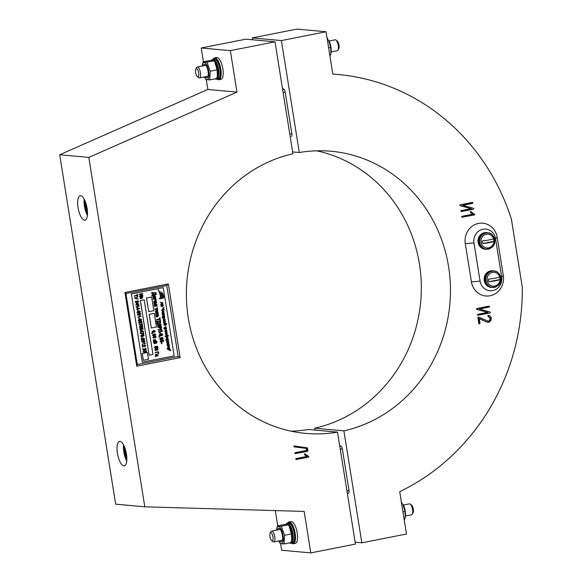 <?xml version="1.0" encoding="UTF-8"?>
<svg xmlns="http://www.w3.org/2000/svg" width="582" height="582" viewBox="0 0 582 582"><rect width="100%" height="100%" fill="white"/><g stroke="black" fill="none" stroke-linecap="round" stroke-linejoin="round"><path stroke-width="0.87" d="M492.721 290.563A11.749 10.942 95.2 0 0 501.669 276.887L495.544 238.671A11.749 10.942 95.2 0 0 482.907 229.257A11.749 10.942 95.2 0 0 473.959 242.927L480.085 281.142A11.749 10.942 95.2 0 0 492.721 290.563M490.095 295.758A17.358 16.172 95.2 0 0 503.306 275.548L497.188 237.332A17.358 16.172 95.2 0 0 478.506 223.423A17.358 16.172 95.2 0 0 465.287 243.625L471.413 281.841A17.358 16.172 95.2 0 0 490.095 295.758M399.71 491.659A218.708 203.773 95.2 0 0 522.309 287.29L511.374 219.043A218.708 203.773 95.2 0 0 338.237 74.518A218.708 203.773 95.2 0 0 332.831 74.103L326.044 31.748L281.382 40.565L299.315 152.528A141.637 131.969 -84.8 0 1 331.253 151.269A141.637 131.969 -84.8 0 1 450.315 283.667A141.637 131.969 -84.8 0 1 343.904 430.869L361.837 542.824L406.491 534.014L399.71 491.659M355.158 542.22L361.837 542.824M316.608 150.811A141.637 131.969 -84.8 0 1 421.324 288.876A141.637 131.969 -84.8 0 1 314.767 428.214L343.904 430.869M314.767 428.214L315.066 430.083M339.786 446.263L340.936 446.038L339.706 445.754M340.936 446.038A2.779 0.975 78.8 0 1 342.325 448.853L340.266 449.26M346.937 490.91L348.996 490.502L342.325 448.853M348.996 490.502A2.779 0.975 78.8 0 1 348.611 493.107L347.33 493.361M347.381 493.696L348.611 493.107M292.637 151.917L299.315 152.528M326.044 31.748L296.907 29.1L252.246 37.917L281.382 40.565M252.246 37.917L252.544 39.78M282.656 89.57L283.936 89.315L282.481 88.479M283.936 89.315A2.779 0.975 78.8 0 1 285.18 92.065L283.121 92.473M289.792 134.129L291.851 133.722L285.18 92.065M291.851 133.722A2.779 0.975 78.8 0 1 291.386 136.355A2.779 0.975 78.8 0 1 291.335 136.355L291.386 136.355M486.836 321.999L479.219 318.485L479.997 323.352L479.648 323.919L478.739 323.483L479.241 323.883L478.739 323.483L477.902 317.343L478.855 317.205L488.713 321.359L489.738 320.202L490.088 318.252L487.745 315.953L488.676 315.379L490.546 316.332L491.332 318.019L490.844 320.697L488.793 322.29L486.436 321.962L479.241 318.645M487.621 321.337L488.313 321.322M488.043 322.333L486.436 321.962M477.968 315.24L477.451 314.869L477.829 314.324L487.52 312.41L476.847 309.42L476.505 308.664L488.633 306.139L489.557 306.547L489.178 307.092L479.466 309.013L490.037 312.017L490.437 312.432L490 312.978L477.968 315.24M462.137 217.217L461.613 216.846L461.992 216.3L472.693 214.183L470.416 212.474L470.612 211.572L474.767 214.329L474.403 214.911L462.137 217.217M461.359 211.513L460.835 211.142L461.213 210.589L470.903 208.683L460.238 205.693L459.889 204.937L472.017 202.412L472.94 202.82L472.562 203.365L462.85 205.286L473.428 208.291L473.821 208.705L473.384 209.251L461.359 211.513M461.759 211.55L461.235 211.179L461.621 210.626L471.311 208.72L460.638 205.73L460.289 204.973L472.417 202.449L472.94 202.82M460.653 204.769L460.253 204.733M460.289 204.973L459.889 204.937M460.209 205.322L459.802 205.286M460.638 205.73L460.238 205.693M471.311 208.72L470.903 208.683M461.621 210.626L461.213 210.589M461.293 210.837L460.893 210.8M461.235 211.179L460.835 211.142M462.544 217.253L462.013 216.882L462.399 216.337L473.093 214.22L470.816 212.51L471.355 211.695M470.627 212.204L470.227 212.168M470.816 212.51L470.416 212.474M473.093 214.22L472.693 214.183M462.399 216.337L461.992 216.3M462.072 216.54L461.672 216.504M462.013 216.882L461.613 216.846M478.375 315.277L477.851 314.906L478.229 314.36L487.92 312.447L477.255 309.457L476.905 308.7L489.033 306.176L489.557 306.547M477.269 308.504L476.862 308.46M476.905 308.7L476.505 308.664M476.818 309.049L476.418 309.013M477.255 309.457L476.847 309.42M487.92 312.447L487.52 312.41M478.229 314.36L477.829 314.324M477.909 314.564L477.509 314.527M477.851 314.906L477.451 314.869M479.648 323.919L479.139 323.519L478.215 317.743L477.815 317.707M488.022 321.373L490.139 320.238L490.495 318.289L488.276 316.252L488.509 315.386L488.109 315.349M488.145 315.99L487.745 315.953M488.276 316.252L487.876 316.215M488.531 316.375L488.131 316.339M490.495 318.289L490.088 318.252M490.139 320.238L489.738 320.202M478.215 317.743L478.855 317.205M478.302 317.379L477.902 317.343M87.438 211.441A8.126 2.845 78.8 0 1 86.012 206.428A8.126 2.845 78.8 0 1 85.75 202.878M85.176 206.348A10.425 3.652 -101.2 0 0 87.496 213.79A10.425 3.652 -101.2 0 1 85.176 206.348A10.425 3.652 -101.2 0 1 84.907 200.681A10.425 3.652 -101.2 0 0 85.176 206.348M126.789 457.117A8.126 2.845 78.8 0 1 125.363 452.098A8.126 2.845 78.8 0 1 125.101 448.547M124.526 452.025A10.425 3.652 -101.2 0 0 126.847 459.467A10.425 3.652 -101.2 0 1 124.526 452.025A10.425 3.652 -101.2 0 1 124.257 446.35A10.425 3.652 -101.2 0 0 124.526 452.025M126.44 454.033A12.498 4.38 -101.2 0 0 119.528 441.36A12.498 4.38 -101.2 0 0 117.397 453.211A12.498 4.38 -101.2 0 0 124.366 465.884A12.498 4.38 -101.2 0 0 126.44 454.033M123.537 444.866A12.375 4.336 -101.2 0 0 123.82 451.959A12.375 4.336 -101.2 0 0 126.738 461.111M87.089 208.363A12.498 4.38 -101.2 0 0 80.178 195.69A12.498 4.38 -101.2 0 0 78.046 207.541A12.498 4.38 -101.2 0 0 85.016 220.207A12.498 4.38 -101.2 0 0 87.089 208.363M84.186 199.197A12.375 4.336 -101.2 0 0 84.47 206.29A12.375 4.336 -101.2 0 0 87.387 215.442M291.095 431.189A141.637 131.969 -84.8 0 0 308.387 429.472L337.524 432.128A141.637 131.969 -84.8 0 1 305.586 433.386A141.637 131.969 -84.8 0 1 186.524 300.981A141.637 131.969 -84.8 0 1 292.935 153.786L275.002 41.824L230.348 50.641L236.99 92.109L88.828 157.416L144.794 506.813L304.153 511.425L310.795 552.9L355.457 544.083L337.524 432.128M230.348 50.641L201.212 47.986L245.866 39.176L275.002 41.824M206.29 79.727L207.854 89.461L59.691 154.761L115.658 504.165L144.794 506.813M59.691 154.761L88.828 157.416M207.854 89.461L236.99 92.109M201.212 47.986L203.416 61.772M280.619 543.77L281.659 550.252L310.795 552.9M275.308 510.589L277.745 525.815M296.253 459.467L295.729 459.103L296.107 458.551L306.801 456.441L304.532 454.724L304.728 453.829L308.882 456.586L308.511 457.168L296.253 459.467M295.358 453.596L294.827 453.233L295.212 452.68L306.576 450.439L306.248 448.402L294.157 446.918L293.757 446.532L294.121 445.943L307.449 447.885L307.9 450.744L307.529 451.312L295.358 453.596M168.329 283.929L124.948 292.491L136.748 366.194L180.136 357.632L168.329 283.929L166.772 285.5L125.938 293.561L124.948 292.491M125.938 293.561L137.308 364.536L178.136 356.475L166.772 285.5M178.136 356.475L180.136 357.632M137.308 364.536L136.748 366.194M295.758 453.633L295.234 453.269L295.612 452.716L306.976 450.475L306.649 448.438L294.557 446.954L294.121 445.943M294.157 446.569L293.757 446.532M294.557 446.954L294.157 446.918M306.649 448.438L306.248 448.402M306.976 450.475L306.576 450.439M295.612 452.716L295.212 452.68M295.292 452.927L294.885 452.891M295.234 453.269L294.827 453.233M296.653 459.504L296.129 459.14L296.507 458.587L307.209 456.477L304.932 454.76L305.47 453.945M304.742 454.455L304.335 454.418M304.932 454.76L304.532 454.724M307.209 456.477L306.801 456.441M296.507 458.587L296.107 458.551M296.187 458.798L295.787 458.762M296.129 459.14L295.729 459.103M159.963 298.675L159.213 298.602L159.963 298.675C160.952 297.184 160.319 294.128 158.071 289.509L158.02 289.509C160.268 294.121 160.901 297.176 159.912 298.675L160.385 298.784M159.955 298.879L159.17 298.602M160.436 298.792C161.585 296.718 160.792 293.626 158.071 289.509M160.705 291.691L160.661 291.684C162.116 295.205 162.4 297.446 161.52 298.406L161.57 298.413C162.451 297.453 162.167 295.212 160.705 291.691C162.516 294.987 162.938 297.271 161.985 298.53L161.57 298.413M162.218 292.768L162.167 292.761C163.36 295.583 163.651 297.358 163.033 298.071L163.084 298.079C163.695 297.358 163.411 295.591 162.218 292.768C163.688 295.438 164.088 297.249 163.433 298.195L163.084 298.079M143.092 350.473L142.794 348.603L145.442 349.629L145.929 348.982L145.144 348.189L146.271 348.931L145.493 350L143.259 349.033L143.478 350.393L143.092 350.473L142.743 348.596M145.216 349.637L145.878 348.974L145.107 348.553L145.456 348.182M145.442 349.993L143.208 349.025M142.554 347.105L142.255 345.235L144.903 346.261L145.391 345.613L144.605 344.82L145.733 345.562L144.954 346.625L142.721 345.657L142.939 347.025L142.554 347.105L142.495 345.221M144.671 346.268L145.34 345.606L144.569 345.184L144.918 344.813M144.903 346.625L142.67 345.657M142.059 344.318L144.598 343.445L143.972 342.82L145.391 343.431L142.059 344.318M142.517 342.391L141.644 341.714L143.179 340.448L144.147 340.375L145.013 341.052L144.765 341.765L142.466 342.391L141.593 341.707L143.128 340.448L144.118 340.375M143.296 333.675L143.056 332.191L143.441 332.118L143.79 333.988L140.327 333.53L141.462 333.144L143.347 333.704L143.056 332.191M140.131 331.987L140.837 331.456L140.633 330.234L141.019 330.154L143.456 331.333L141.324 331.755L141.39 332.162L140.131 331.987L140.88 331.464L140.684 330.234L141.07 330.161M141.004 332.235L140.895 331.835M138.996 318.907L138.822 317.816L139.258 317.743L139.433 318.834L138.996 318.907M137.708 317.139L140.24 316.266L139.615 315.64L141.04 316.259L137.708 317.139M137.243 314.535L138.778 313.269L139.796 313.196L140.655 313.88L140.415 314.593L138.109 315.211L137.243 314.535L138.822 313.276L139.796 313.196M137.716 310.897L137.541 309.799L137.97 309.733L138.145 310.824L137.716 310.897M136.494 309.275L137.192 308.744L136.996 307.514L139.811 308.613L137.687 309.035L137.752 309.449L136.494 309.275L137.243 308.751L137.046 307.522L137.432 307.442M137.367 309.522L137.257 309.122M136.428 302.793L135.242 302.036L136.035 300.945L135.635 301.978L136.363 302.429L136.821 301.491L137.898 302L138.261 301.447L137.861 300.676M137.221 301.512L137.847 301.993M137.883 302.364L137.148 302.102L137.883 302.364M136.101 302.815L135.242 302.036M135.562 298.239L137.847 296.609L136.079 298.34L138.254 299.155L134.595 298.006L135.053 297.533L135.606 298.246L137.847 296.609M137.447 296.594L137.294 295.634L134.355 296.202L137.185 295.263L137.032 294.31L137.468 294.237L137.832 296.514L137.396 296.587L137.25 295.641M142.954 295.612L143.034 296.107L139.753 296.755L139.665 296.202L141.95 294.186L139.425 294.688L139.294 294.186L142.568 293.539L142.706 294.092L140.415 296.114L142.954 295.612L140.437 296.093M139.753 296.755L139.615 296.194L141.877 294.201M155.532 354.46L157.962 353.994L155.976 354.758L156.129 355.718L158.122 355.304L158.231 355.675L155.001 356.599L155.794 356.097L155.532 354.46L157.962 353.994M158.413 353.529L158.195 352.161L155.256 352.728L155.198 352.365L158.522 351.724L158.799 353.449L158.413 353.529L158.151 352.168M154.739 349.797L156.267 348.538L157.242 348.458L158.151 349.142L157.911 349.855L155.656 350.48L154.739 349.797L156.318 348.538L157.286 348.465M155.154 335.618L155.481 334.679L155.045 334.257L154.106 334.272L154.637 334.89L153.721 335.952L152.462 335.283L153.903 333.988L154.907 333.908L155.831 334.657L155.154 335.618L155.438 334.672L154.805 334.214M153.277 335.974L153.721 335.952M153.67 335.945L152.411 335.283L153.852 333.981L154.877 333.901M146.482 297.984L148.723 311.639L153.823 310.628L151.64 296.98L146.482 297.984L151.64 296.98M161.505 343.744L161.316 342.543L161.789 342.463L161.978 343.664L161.505 343.744M162.982 341.816L163.353 340.776L162.873 340.31L161.832 340.332L162.422 341.008L161.41 342.18L160.028 341.445L161.614 340.019L162.713 339.932L163.731 340.754L162.982 341.816L163.302 340.776L162.611 340.266M160.93 342.201L161.41 342.18M161.36 342.172L159.977 341.445L161.563 340.012L162.713 339.932M159.323 337.051L158.588 336.985L159.293 336.847M159.366 337.247L158.588 336.985L159.366 337.247M159.934 335.974L159.031 335.232L160.719 333.842L161.781 333.762L162.734 334.505L162.465 335.29L159.934 335.974L158.981 335.225L160.668 333.835L161.76 333.755M158.668 326.327L157.402 325.374L158.311 323.97L157.882 325.309L158.588 325.927L159.053 324.807L160.246 325.462L160.683 324.727L159.759 323.738M160.283 325.855L159.432 325.607L160.283 325.855M158.369 326.349L157.402 325.374M157.22 321.191L160.516 320.966L160.821 322.872L156.42 324.05L157.198 323.483L156.871 321.431L156.027 321.591L155.961 321.191L157.737 321.293M156.42 324.05L156.303 323.643L157.147 323.476L156.82 321.439M156.027 321.591L155.911 321.191L157.227 320.944M158.013 314.076L157.016 313.458L155.78 314.615L156.842 313.116L155.532 313.363L155.467 312.963L158.137 312.447L158.202 312.847L157.075 313.072L158.384 314.004L156.965 313.458M155.78 314.615L156.791 313.109M156.733 312.243L155.176 311.443L156.362 310.097L157.94 310.912L156.784 312.25L156.107 312.294M152.673 292.797L155.969 292.571L156.274 294.477L151.873 295.656L152.651 295.089L152.324 293.037L151.48 293.204L151.415 292.797L153.19 292.899M151.873 295.656L151.757 295.249L152.6 295.081L152.273 293.044M151.48 293.204L151.364 292.797L152.68 292.55M168.685 348.131L167.551 347.549L168.416 346.566L169.573 347.163L168.278 348.167M166.932 343.154L168.453 342.558L166.765 342.107L168.293 341.35L166.597 341.365L168.554 340.994L168.627 341.459L167.165 342.187L168.765 342.332L168.838 342.776L166.838 342.863L168.402 342.551M166.816 342.412L168.198 341.365M167.565 340.856L166.445 340.325L166.619 339.837L165.594 339.721L168.22 339.204L168.424 339.946L167.099 340.877M167.514 340.848L166.394 340.317L166.568 339.83M167.529 335.77L168.474 335.901L167.558 336.083L167.863 336.454L166.532 337.313M166.932 337.284L165.834 336.825L165.979 336.381M166.983 337.284L165.041 336.265L165.935 336.09L165.659 335.719L166.561 334.876L167.681 335.341L167.514 335.792L168.431 335.61M165.681 334.133L166.103 334.752M166.241 334.752L165.412 334.184L166.277 333.239M166.292 334.752L165.463 334.192L166.328 333.246L167.434 333.806L166.881 334.585L167.114 333.857L166.328 333.53M167.18 332.438L165.324 333.108L166.125 332.642L166.001 331.878L165.055 331.755L166.961 331.376L166.277 331.827L166.401 332.591L167.18 332.438L166.394 332.577M165.324 333.108L166.074 332.642L165.957 331.893M166.125 329.659L166.881 330.343L166.27 331.151L165.012 331.464L164.815 330.481L165.434 329.783L166.547 330.714L166.277 329.674L166.219 330.845M166.132 327.608L166.037 327.062L164.357 327.382L165.943 326.771L165.855 326.218L165.994 327.077M166.299 324.174L166.663 324.611L166.066 324.225L166.467 323.657L166.35 324.174M166.619 324.603L166.066 324.225L166.619 324.603M163.811 323.956L165.768 323.585L164.386 324.159L165.986 324.974L164.08 325.345L165.412 324.771L163.811 323.956L165.768 323.585M163.513 322.137L165.47 321.766L164.095 322.341L165.695 323.148L163.789 323.527L165.121 322.952L163.513 322.137L165.47 321.766M165.157 321.526L164.43 321.082L163.535 321.926L164.306 320.835L163.287 320.718L165.244 320.347L164.473 320.798L165.426 321.475L164.379 321.075M163.535 321.926L164.255 320.828M163.375 319.707L163.768 320.326M163.928 320.326L163.098 319.765L163.971 318.82M163.979 320.333L163.149 319.773L164.022 318.82L165.128 319.387L164.568 320.165L164.808 319.438L164.022 319.111M164 318.601L162.88 318.07L163.055 317.583L162.029 317.474L164.655 316.957L164.859 317.692L163.535 318.63M163.949 318.594L162.829 318.063L163.004 317.583M162.443 315.117L163.957 314.513L162.276 314.069L163.804 313.305L162.102 313.327L164.059 312.956L164.139 313.422L162.669 314.149L164.277 314.287L164.35 314.738L162.342 314.818L163.913 314.506M162.32 314.367L163.702 313.327M162.109 313.036L162.305 311.37L163.273 312.432L163.6 311.923L163.178 311.232L163.928 311.916L163.324 312.723L162.109 313.036L162.305 311.37M163.266 312.418L163.651 311.93L163.178 311.232M160.719 304.371L161.367 303.666L161.207 302.684L160.334 302.291L163.2 302.953L160.719 304.371L161.418 303.666L161.258 302.684L160.385 302.291M142.284 362.171L174.185 355.878L163.258 287.632L131.357 293.932L142.284 362.171L131.357 293.932M162.422 306.59L161.389 306.481L162.378 306.583L161.389 306.481L160.858 305.739L161.134 304.83L162.56 304.328L162.036 304.371L163.593 305.215L162.422 306.59L161.44 306.488L160.901 305.739L161.985 304.371M162.989 307.9L163.928 307.492L162.989 307.9M163.069 308.365L164 307.965L163.069 308.365M162.611 311.006L161.57 310.228L163.36 308.875L162.771 308.911M162.662 311.014L161.621 310.228L162.822 308.918L164.32 309.726L163.629 310.766L163.957 309.77L162.815 309.202M162.749 317.045L163.004 315.379L163.92 316.441L164.291 315.931L163.869 315.248L164.575 315.924L163.964 316.732L162.698 317.037L162.509 316.062L163.149 315.364M163.906 316.426L163.942 315.248M165.739 329.456L164.619 328.925L164.793 328.437L163.768 328.321L166.394 327.804L166.597 328.546L165.303 329.485M165.688 329.448L164.568 328.917L164.742 328.43M167.23 339.066L166.096 338.477L166.961 337.502L168.125 338.091L166.83 339.102M168.409 344.479L168.787 343.977L168.358 343.285L169.064 343.962L168.453 344.77L167.194 345.082L166.998 344.1L167.638 343.409L168.678 344.333L168.431 343.293M169.122 346.29L169.035 345.744L167.347 346.064L168.94 345.453L169.122 344.85L169.391 346.239L168.984 345.759M169.013 349.92L167.892 349.389L168.074 348.902L167.049 348.793L169.668 348.276L169.871 349.011L168.576 349.949M168.969 349.913L167.849 349.389L168.023 348.902M169.777 350.255L170.708 349.847L169.777 350.255M169.849 350.72L170.788 350.32L169.849 350.72M154.71 297.147L155.19 296.464L154.652 295.518L155.62 296.449L154.783 297.562L153.066 297.991L153.35 297.417L152.804 296.638L153.67 295.685L154.725 297.162L155.168 296.958L154.79 295.525M155.7 299.65L155.583 298.901L153.284 299.337L153.219 298.937L155.467 298.493L155.721 297.671L156.078 299.577L155.649 299.65L155.532 298.908M156.34 301.229L156.405 301.629L153.735 302.145L153.67 301.745L154.732 301.534L154.492 300.872L155.365 299.861L156.049 299.723L156.165 300.13L154.936 300.901L155.161 301.461L156.34 301.229L155.154 301.447M153.83 302.742L156.5 302.233L156.565 302.633L154.601 303.018L156.805 304.131L154.186 304.655L154.07 304.248L156.034 303.862L153.83 302.742L156.5 302.233M156.776 306.365L155.78 305.746L154.543 306.903L155.605 305.405L154.295 305.652L154.23 305.252L156.9 304.735L156.965 305.135L155.845 305.361L157.147 306.285L155.729 305.746M154.543 306.903L155.554 305.397M157.315 309.719L157.191 308.969L154.892 309.406L154.834 309.006L157.082 308.562L157.329 307.733L157.686 309.646L157.264 309.711L157.147 308.977M156.158 316.972L155.845 315.619L156.449 314.68L157.758 316.135L158.231 315.444L157.642 314.491L158.66 315.429L157.824 316.535L156.158 316.972L156.434 316.397L155.896 315.626L156.449 314.68M159.977 320.296L159.803 319.249L156.573 319.874L156.507 319.467L159.694 318.841L159.519 317.794L159.941 317.707L160.392 320.216L159.926 320.296L159.759 319.256M160.712 328.932L159.417 327.964L159.286 327.149L157.831 327.44L157.722 327.033L161.323 326.32L161.592 328.146L160.276 328.961M160.661 328.932L159.366 327.957L159.235 327.157M158.544 329.768L161.869 329.427L162.203 331.485L158.544 332.191L158.479 331.791L161.665 331.158L161.469 329.921M158.668 330.387L158.129 329.587L159.286 329.929M159.897 333.682L159.701 332.475L160.174 332.402L160.363 333.602L159.897 333.682M160.967 339.721L159.584 338.986L161.17 337.56L162.269 337.473L163.338 338.302L162.589 339.364L162.909 338.317L161.44 337.88L162.029 338.557L160.508 339.75M149.108 314.36L151.342 328.015L156.449 327.004L154.259 313.356L149.108 314.36L154.259 313.356M151.866 331.864L153.401 330.598L154.419 330.525L155.278 331.209L155.038 331.922L152.782 332.548L151.866 331.864L153.444 330.605L154.419 330.525M152.178 333.515L151.509 333.457L152.149 333.333M152.215 333.697L151.509 333.457L152.215 333.697M154.026 338.178L152.775 337.509L154.208 336.214L155.234 336.134L156.187 336.883L155.459 337.844L155.794 336.905L154.463 336.505L154.994 337.116L153.663 338.207M155.532 340.994L154.623 340.434L153.502 341.488L154.47 340.121L153.212 339.983L155.641 339.517L154.681 340.077L155.874 340.928L154.572 340.434M153.502 341.488L154.419 340.121M154.805 343.751L153.677 342.878L153.502 341.801L156.776 341.154L157.002 342.245L156.332 343.373L155.583 343.118L154.477 343.773M156.282 343.365L155.532 343.111L156.282 343.365M155.692 348.276L154.375 347.541L155.168 346.45L154.768 347.476L155.663 347.92L156.252 347.178L155.838 346.363L157.613 346.312L157.838 347.723L157.402 347.796L157.227 346.697M156.252 347.178L155.612 347.912M155.292 348.298L154.375 347.541M141.797 298.421L140.771 297.729L141.87 296.696M141.506 298.442L140.822 297.737L141.841 296.689M140.015 297.06L140.444 296.987L140.699 298.61L140.32 298.682L140.015 297.06L140.444 296.987M140.32 300.61L149.116 355.202L152.942 354.453L144.198 299.854L140.32 300.61L144.198 299.854M135.781 304.808L136.479 304.284L136.283 303.055L136.668 302.975L139.098 304.153L136.654 305.063L136.588 304.648L135.781 304.808L136.53 304.284L136.334 303.055L136.719 302.982M136.654 305.063L136.537 304.662M136.064 306.903L136.006 306.532L138.603 306.023L137.978 305.397L139.396 306.016L136.064 306.903M136.886 312.301L138.414 311.035L139.411 310.963L140.298 311.646L140.058 312.359L137.803 312.985L136.886 312.301L138.465 311.043L139.389 310.963M139.062 320.995L138.167 320.311L139.702 319.052L140.691 318.98M139.833 323.25L138.523 322.515L139.316 321.424L138.916 322.45L139.811 322.894L140.393 322.152L139.986 321.344L141.753 321.286L141.979 322.697L141.55 322.77L141.375 321.671M140.393 322.152L139.76 322.886M139.433 323.279L138.523 322.515M141.863 324.749L141.63 323.272L142.066 323.199L142.364 325.069L140.095 324.589M142.052 325.127L138.902 324.611L140.007 324.225M140.553 327.71L139.236 326.975L140.029 325.891L139.629 326.909L140.473 327.353L141.113 326.611L140.699 325.804L142.474 325.753L142.699 327.164L142.263 327.23L142.088 326.131M140.153 327.739L139.236 326.975M140.909 329.943L139.593 329.208L140.386 328.117L139.986 329.143L140.88 329.587L141.47 328.845L141.055 328.037L142.83 327.979L143.056 329.39L142.619 329.463L142.445 328.364M140.509 329.972L139.593 329.208M143.419 336.316L143.747 335.377L143.31 334.956L142.372 334.97L142.903 335.588L141.986 336.651L140.728 335.981L142.168 334.686L143.165 334.606L144.096 335.356L143.419 336.316L143.696 335.37L143.07 334.912M141.542 336.672L141.986 336.651M141.935 336.643L140.677 335.981L142.117 334.679L143.165 334.606M142.066 338.069L141.892 336.978L142.328 336.913L142.503 338.004L142.066 338.069M141.484 340.412L141.186 338.542L143.834 339.568L144.314 338.92L143.528 338.127L144.663 338.87L143.885 339.939L141.644 338.971L141.863 340.332L141.484 340.412L141.426 338.528M143.601 339.575L144.271 338.913L143.485 338.12M143.834 339.932L141.593 338.964M143.208 351.768L144.736 350.51L145.711 350.429L146.62 351.113L146.38 351.826L144.074 352.452L143.208 351.768L144.787 350.51L145.755 350.437M142.212 353.478L143.354 360.309L148.461 359.305L147.362 352.481L142.212 353.478L147.362 352.481M131.256 293.917L163.258 287.632M162.524 298.006L163.433 298.195M160.916 298.384L161.985 298.53M161.578 302.72L161.709 303.513L162.902 302.866L161.578 302.72L162.902 302.866M161.701 303.484L162.851 302.866M162.08 304.662L161.214 305.681L162.385 306.292L163.287 305.274L162.574 304.626M161.941 306.328L162.909 306.052L163.236 305.274L162.029 304.662M161.912 306.321L162.334 306.292M163.018 307.747L163.469 307.572M163.513 307.572L163.928 307.492M163.091 308.22L163.542 308.045M163.593 308.045L164 307.965M163.68 310.773L164.008 309.777L162.865 309.209L161.927 310.162L162.553 310.701M163.324 309.173L162.865 309.209M163.6 311.923L163.186 311.53M163.004 312.483L162.422 311.661L162.203 312.076L163.004 312.483L162.371 311.654M162.203 312.076L162.953 312.483M162.152 312.068L162.836 312.505M162.152 313.327L164.059 312.956M162.669 314.149L164.277 314.287M164.24 315.931L163.826 315.539M163.644 316.492L163.062 315.67L162.844 316.084L163.644 316.492L163.011 315.662M162.844 316.084L163.593 316.484M162.793 316.077L163.484 316.506M162.131 317.765L164.706 316.957M163.775 317.401L163.149 317.998L163.942 318.31L164.575 317.714L163.724 317.394M163.149 317.998L163.942 318.31L164.524 317.707M163.098 317.99L163.891 318.303M163.426 319.714L163.964 320.035L163.426 319.714L164.073 319.111L164.808 319.438M164.619 320.165L164.852 319.438L164.073 319.111M163.338 320.718L165.244 320.347M163.789 323.527L165.172 322.952L163.564 322.45M164.08 325.345L165.463 324.771L163.855 324.276M166.663 324.611L166.117 324.232L166.517 323.665M164.408 327.39L165.994 326.771L165.855 326.218M163.869 328.619L166.445 327.812M165.514 328.248L164.888 328.845L165.681 329.165L166.314 328.561L165.463 328.248M164.888 328.845L165.681 329.165L166.263 328.561M164.837 328.845L165.63 329.157M165.062 331.464L165.259 329.798M166.554 330.35L166.139 329.958M165.957 330.911L165.375 330.089L165.15 330.503L165.957 330.911L165.324 330.081M165.15 330.503L165.906 330.911M165.099 330.496L165.79 330.932M165.106 331.755L167.012 331.384M165.732 334.133L166.277 334.454L165.732 334.133L166.379 333.537L167.114 333.857M166.932 334.592L167.165 333.864L166.379 333.537M166.779 336.236L166.146 336.731L166.947 336.993L167.58 336.461L166.728 336.229M166.146 336.731L166.947 336.993L167.529 336.454M165.135 336.556L166.561 334.876M166.641 335.174L165.986 335.719L166.736 335.945L167.412 335.421L166.59 335.167M165.986 335.719L166.736 335.945L167.361 335.414M166.096 336.723L166.896 336.985M165.935 335.719L166.685 335.938M167.281 339.066L166.146 338.484L166.961 337.502M167.056 337.793L166.423 338.433L167.216 338.782L167.849 338.142L167.005 337.793M166.423 338.433L167.216 338.782L167.798 338.135M166.372 338.433L167.165 338.775M165.695 340.019L168.271 339.211M167.34 339.648L166.714 340.244L167.507 340.565L168.14 339.961L167.289 339.648M166.714 340.244L167.507 340.565L168.089 339.961M166.663 340.244L167.456 340.557M166.648 341.372L168.554 340.994M167.165 342.187L168.765 342.332M167.245 345.09L167.441 343.416M168.736 343.969L168.322 343.584M168.14 344.537L167.551 343.707L167.332 344.122L168.14 344.537L167.5 343.707M167.332 344.122L168.089 344.529M167.281 344.122L167.972 344.551M167.398 346.072L168.984 345.453L168.845 344.908M168.736 348.138L167.601 347.549L168.416 346.566M168.511 346.865L167.878 347.505L168.671 347.847L169.304 347.207L168.46 346.857M167.878 347.505L168.671 347.847L169.253 347.207M167.827 347.498L168.62 347.847M167.143 349.091L169.718 348.276M168.787 348.72L168.162 349.316L168.955 349.629L169.595 349.033L168.736 348.713M168.162 349.316L168.955 349.629L169.544 349.025M168.118 349.309L168.904 349.629M169.799 350.102L170.25 349.928M170.3 349.928L170.708 349.847M169.879 350.575L170.33 350.4M170.373 350.4L170.788 350.32M152.717 292.804L155.969 292.571M153.022 294.703L155.787 294.157L155.612 293.059L152.782 293.204L153.022 294.703M153.233 293.277L152.782 293.204L153.233 293.277M153.022 294.688L155.736 294.157L155.561 293.066M153.117 297.991L153.401 297.424L152.855 296.645L153.408 295.7M154.346 297.235L153.546 296.1L153.241 296.667L154.346 297.235L153.495 296.093M153.823 297.293L154.295 297.227M154.004 296.594L153.546 296.1M153.335 299.344L153.27 298.944L155.518 298.501L155.343 297.744M155.394 297.751L155.772 297.678M153.779 302.145L153.721 301.745L154.783 301.534L154.543 300.879L155.365 299.861M155.416 299.861L156.1 299.73M154.186 304.655L154.121 304.255L156.085 303.862L153.895 303.178M153.946 303.178L153.881 302.749M154.346 305.652L154.23 305.252M154.281 305.252L156.9 304.735M154.943 309.413L154.885 309.006L157.125 308.569L156.958 307.813M157.009 307.813L157.38 307.74M156.784 312.25L155.227 311.45L156.362 310.097M156.471 310.504L155.598 311.385L156.689 311.857L157.562 310.977L156.944 310.468M156.223 311.887L157.511 310.97L156.427 310.497M156.194 311.887L156.638 311.85M155.576 313.363L155.467 312.963M155.518 312.963L158.137 312.447M157.758 316.135L158.282 315.444L157.642 314.491M157.387 316.215L156.587 315.08L156.282 315.648L157.387 316.215L156.536 315.073M157.045 315.575L156.587 315.08M156.623 319.874L156.507 319.467M156.558 319.474L159.744 318.849L159.519 317.794M159.57 317.794L159.992 317.714M157.271 321.191L160.516 320.966M157.569 323.097L160.334 322.552L160.159 321.453L157.329 321.599L157.569 323.097L160.283 322.544L160.108 321.46M157.78 321.671L157.329 321.599L157.78 321.671M157.453 325.374L158.362 323.978M160.079 325.476L160.734 324.727L159.81 323.738L161.156 324.64L160.334 325.862L159.483 325.607L158.719 326.335M160.334 325.862L159.483 325.607M158.45 325.942L159.053 324.807M159.104 324.807L159.526 324.727M157.831 327.44L157.766 327.033L161.374 326.327M159.708 327.069L160.632 328.539L161.018 326.808L159.708 327.069M160.377 328.554L161.098 327.637L160.967 326.815M158.595 329.768L161.869 329.427M158.595 332.191L158.53 331.791L161.716 331.165L161.512 329.914L159.664 330.278L158.129 329.587M158.18 329.594L158.61 329.579M158.719 330.387L158.137 329.929M159.941 333.682L159.701 332.475M159.752 332.482L160.174 332.402M159.41 335.167L160.981 335.494L162.356 334.563L160.785 334.243L159.41 335.167L160.93 335.487L162.305 334.555L161.752 334.141M162.305 334.555L161.781 334.148M159.417 337.247L158.755 336.84M158.806 336.847L159.373 337.051L158.806 336.847M159.344 336.854L159.854 336.752M161.018 339.721L159.635 338.993L161.221 337.567L162.269 337.473M162.589 339.364L162.96 338.324L162.429 337.851M160.763 338.069L160.006 338.899L160.938 339.328L161.643 338.549L161.054 338.047M160.588 339.35L161.592 338.542L160.712 338.062M161.156 340.521L160.399 341.35L161.33 341.78L162.036 341.001L161.447 340.506M160.981 341.801L161.985 340.994L161.105 340.521M161.556 343.751L161.316 342.543M161.367 342.551L161.789 342.463M146.533 297.991L148.723 311.639M149.159 314.367L151.342 328.015M152.731 332.54L151.917 331.864M152.258 331.805L153.692 332.104L154.936 331.26L153.51 330.969L152.258 331.805L152.79 332.191M152.208 331.805L153.641 332.104L154.936 331.26L154.412 330.882M154.885 331.253L154.39 330.874M152.266 333.704L151.662 333.326M151.713 333.333L152.229 333.522L151.713 333.333M152.193 333.341L152.666 333.246M153.488 334.446L152.804 335.196L153.648 335.588L154.288 334.883L153.437 334.439M152.804 335.196L153.648 335.588L154.237 334.876M152.753 335.196L153.597 335.581M154.077 338.178L152.819 337.516L154.259 336.221L155.212 336.134M155.51 337.851L155.845 336.905L155.358 336.483M153.844 336.68L153.161 337.429L154.004 337.822L154.645 337.109L153.794 336.672M153.161 337.429L154.004 337.822L154.594 337.109M153.11 337.422L153.954 337.815M153.321 340.346L153.212 339.983M153.262 339.983L155.641 339.517M155.525 341.794L156.223 343.016L156.507 341.598L155.525 341.794M155.721 342.791L156.223 343.016L156.456 341.612M154.856 343.758L153.728 342.885L153.553 341.809L156.827 341.161M156.332 343.373L155.583 343.118M153.997 342.092L154.208 343.162L154.797 343.395L155.147 341.867L153.997 342.092M154.208 343.162L154.797 343.395L155.096 341.874M155.67 342.783L156.172 343.009M154.157 343.154L154.747 343.387M154.426 347.541L155.219 346.457M157.453 347.796L157.278 346.69L156.449 346.719L156.66 347.214L155.743 348.276M156.303 347.178L155.838 346.363M155.889 346.37L157.613 346.312M155.605 350.473L154.79 349.804M155.132 349.746L156.565 350.044L157.809 349.193L156.383 348.902L155.132 349.746L155.656 350.131M155.081 349.738L156.514 350.037L157.809 349.193L157.286 348.814M157.758 349.193L157.264 348.814M155.299 352.736L155.198 352.365M155.241 352.365L158.522 351.724M155.001 356.599L155.794 356.097M155.845 356.104L155.583 354.46M156.129 355.718L158.173 355.311M139.425 294.688L139.294 294.186M139.345 294.194L142.619 293.546M141.55 296.711L142.59 297.402L141.848 298.428M141.652 297.169L141.12 297.686L141.768 297.977L142.292 297.453L141.601 297.162M141.12 297.686L141.768 297.977L142.241 297.453M141.07 297.686L141.717 297.977M140.32 298.682L140.066 297.06M140.371 300.61L149.116 355.202M134.398 296.209L134.297 295.838M134.34 295.845L137.236 295.27L137.032 294.31M137.083 294.317L137.468 294.237M138.254 299.155L135.562 298.573L134.624 297.606M134.668 297.606L135.053 297.533M135.293 302.036L136.086 300.945M137.265 301.52L137.898 302L138.312 301.447L137.708 300.676L138.654 301.374L137.934 302.364L137.199 302.102L136.479 302.793M137.934 302.364L137.199 302.102M138.261 301.447L137.672 301.04M135.635 301.978L136.414 302.429L136.821 301.491M136.872 301.498L137.265 301.461M136.777 303.338L136.916 304.211L138.392 303.92L136.777 303.338M136.908 304.197L138.341 303.913L136.777 303.353M136.115 306.903L138.654 306.03L137.978 305.397M138.029 305.397L138.407 305.324M137.49 307.805L137.628 308.671L139.113 308.38L137.49 307.805L139.062 308.373L137.628 308.656M137.767 310.897L137.541 309.799M137.592 309.806L137.97 309.733M137.752 312.978L136.937 312.308M137.279 312.25L138.712 312.541L139.956 311.697L138.531 311.406L137.279 312.25L137.803 312.629M139.956 311.697L139.433 311.319L139.956 311.697M137.228 312.243L138.661 312.541L139.906 311.69M138.109 315.211L137.294 314.535M137.636 314.476L139.069 314.775L140.313 313.931L138.887 313.64L137.636 314.476L138.167 314.862M137.585 314.476L139.018 314.767L140.313 313.931L139.789 313.553M140.262 313.924L139.767 313.545M137.759 317.146L140.291 316.273L139.615 315.64M139.665 315.64L140.051 315.568M139.047 318.914L138.822 317.816M138.872 317.816L139.258 317.743M138.218 320.318L139.753 319.052L140.72 318.98L141.586 319.656L141.339 320.369L139.083 320.995L138.167 320.311M138.56 320.26L139.993 320.558L141.237 319.707L139.811 319.416L138.56 320.26L139.091 320.646M138.509 320.253L139.942 320.551L141.237 319.707L140.72 319.329M141.193 319.707L140.691 319.329M138.574 322.523L139.367 321.431M141.601 322.777L141.419 321.671L140.589 321.701L140.8 322.195L139.884 323.257M140.444 322.159L139.986 321.344M140.036 321.344L141.753 321.286M138.953 324.611L140.036 324.225L141.921 324.778L141.63 323.272M141.681 323.279L142.066 323.199M139.287 326.982L140.08 325.891M142.314 327.237L142.139 326.131L141.31 326.16L141.521 326.655L140.597 327.717M140.197 327.375L141.164 326.618L140.699 325.804M140.749 325.811L142.474 325.753M139.644 329.216L140.437 328.124M142.67 329.47L142.495 328.364L141.666 328.386L141.877 328.881L140.96 329.95M140.553 329.608L141.521 328.852L141.055 328.037M141.106 328.037L142.83 327.979M141.128 330.518L141.266 331.391L142.75 331.1L141.128 330.518M141.266 331.376L142.699 331.093L141.128 330.532M140.378 333.537L140.269 333.166M140.32 333.173L141.462 333.144M143.478 334.053L141.542 333.515M143.107 332.198L143.492 332.126M143.259 334.948L142.372 334.97M141.753 335.145L141.07 335.894L141.913 336.287L142.554 335.581L141.702 335.137M141.07 335.894L141.913 336.287L142.503 335.574M141.019 335.894L141.863 336.28M142.117 338.077L141.892 336.978M141.943 336.985L142.328 336.913M144.271 338.913L143.499 338.498M141.986 341.656L143.419 341.954L144.671 341.11L143.237 340.812L141.986 341.656L142.517 342.041M141.943 341.656L143.368 341.947L144.671 341.11L144.147 340.725M144.62 341.103L144.118 340.725M142.11 344.326L144.649 343.445L143.972 342.82M144.023 342.82L144.401 342.747M145.34 345.606L144.569 345.184M145.878 348.974L145.107 348.553M144.074 352.452L143.259 351.775M143.601 351.717L145.034 352.015L146.278 351.164L144.853 350.873L143.601 351.717L144.125 352.103M143.55 351.71L144.983 352.008L146.278 351.164L145.755 350.786M146.228 351.164L145.733 350.786M142.263 353.485L143.354 360.309M489.127 233.069A8.33 7.762 95.2 0 0 487.316 232.669A8.33 7.762 95.2 0 0 480.674 235.615A8.33 7.762 95.2 0 0 479.357 244.164A8.33 7.762 95.2 0 0 485.81 249.263A8.33 7.762 95.2 0 0 487.658 249.191M490.415 248.143A8.33 7.762 95.2 0 0 491.281 247.517M487.316 232.669L486.516 232.596A8.33 7.762 95.2 0 0 479.866 235.543A8.33 7.762 95.2 0 0 478.549 244.091A8.33 7.762 95.2 0 0 485.002 249.191L485.81 249.263M495.246 271.285A8.33 7.762 95.2 0 0 493.441 270.885A8.33 7.762 95.2 0 0 486.959 273.635A8.33 7.762 95.2 0 0 485.432 282.255A8.33 7.762 95.2 0 0 491.928 287.479A8.33 7.762 95.2 0 0 493.783 287.406M496.541 286.359A8.33 7.762 95.2 0 0 497.406 285.733M493.441 270.885L492.634 270.812A8.33 7.762 95.2 0 0 486.152 273.562A8.33 7.762 95.2 0 0 484.624 282.183A8.33 7.762 95.2 0 0 491.128 287.406L491.928 287.479M492.001 247.343L492.023 246.935L491.223 247.525L490.648 247.015M489.971 247.386L490.379 248.063L492.023 246.935L491.63 246.281M490.342 248.449L490.379 248.063L490.342 248.449A8.192 7.631 -84.8 0 1 486.472 249.183A8.192 7.631 -84.8 0 1 479.786 243.014A8.192 7.631 -84.8 0 1 483.14 234.153A8.192 7.631 -84.8 0 1 487.956 232.865A8.192 7.631 -84.8 0 1 494.518 238.525A8.192 7.631 -84.8 0 1 492.088 247.263M498.119 285.558L498.141 285.151L497.341 285.74L496.766 285.231M496.097 285.602L496.497 286.279L498.141 285.151L497.756 284.496M496.461 286.664L496.497 286.279L496.461 286.664A8.192 7.631 -84.8 0 1 492.598 287.399A8.192 7.631 -84.8 0 1 485.905 281.23A8.192 7.631 -84.8 0 1 489.258 272.369A8.192 7.631 -84.8 0 1 494.082 271.081A8.192 7.631 -84.8 0 1 500.644 276.741A8.192 7.631 -84.8 0 1 498.207 285.478M488.051 234.131A6.94 6.467 95.2 0 0 486.326 234.219A6.94 6.467 95.2 0 0 480.95 241.385A6.94 6.467 95.2 0 0 486.792 247.954A6.94 6.467 95.2 0 0 488.509 247.867A6.94 6.467 95.2 0 0 490.204 247.27A7.079 7.079 0 0 0 491.281 235.419A6.94 6.467 95.2 0 0 488.051 234.131L487.992 234.124A6.94 6.467 95.2 0 0 487.992 234.124A6.94 6.467 95.2 0 0 486.276 234.211A6.94 6.467 95.2 0 0 480.899 241.377A6.94 6.467 95.2 0 0 486.734 247.954A6.94 6.467 95.2 0 0 486.763 247.954M489.222 239.922A6.955 0.669 -9.1 0 0 493.521 238.693A6.249 5.82 -84.8 0 1 493.943 241.304A6.955 0.669 170.9 0 1 489.637 242.527A6.955 0.669 170.9 0 1 482.718 243.516A6.249 5.82 -84.8 0 1 482.303 240.912A6.955 0.669 -9.1 0 0 489.222 239.922M493.943 241.304L482.718 243.516M494.118 272.34L494.169 272.347A6.94 6.467 95.2 0 0 492.445 272.434A6.94 6.467 95.2 0 0 487.069 279.6A6.94 6.467 95.2 0 0 492.91 286.169A6.94 6.467 95.2 0 0 494.635 286.082A6.94 6.467 95.2 0 0 496.322 285.486A7.079 7.079 0 0 0 497.399 273.635A6.94 6.467 95.2 0 0 494.169 272.347A6.94 6.467 95.2 0 0 494.118 272.34A6.94 6.467 95.2 0 0 492.394 272.427A6.94 6.467 95.2 0 0 487.018 279.593A6.94 6.467 95.2 0 0 492.859 286.169A6.94 6.467 95.2 0 0 492.881 286.169M495.34 278.138A6.955 0.669 -9.1 0 0 499.647 276.908A6.249 5.82 -84.8 0 1 500.062 279.52A6.955 0.669 170.9 0 1 495.762 280.742A6.955 0.669 170.9 0 1 488.836 281.732A6.249 5.82 -84.8 0 1 488.422 279.127A6.955 0.669 -9.1 0 0 495.34 278.138M500.062 279.52L488.836 281.732M335.945 40.056L337.291 41.104A4.169 1.462 78.8 0 1 339.015 45.134A4.169 1.462 78.8 0 1 338.789 48.684L337.938 50.168A5.558 1.95 -101.2 0 0 338.237 45.432A5.558 1.95 -101.2 0 0 335.945 40.056A5.558 1.95 -101.2 0 0 335.152 39.802L329.048 41.009M331.202 51.907L337.305 50.699A5.558 1.95 -101.2 0 0 337.938 50.168M195.639 72.568A4.169 1.462 -101.2 0 0 197.356 76.598A4.169 1.462 -101.2 0 0 198.651 72.837A4.169 1.462 -101.2 0 0 195.865 69.018A4.169 1.462 -101.2 0 0 195.639 72.568M195.865 69.018L196.709 67.534A5.558 1.95 78.8 0 1 197.349 67.003A5.558 1.95 78.8 0 1 200.434 72.634A5.558 1.95 78.8 0 1 199.495 77.901A5.558 1.95 78.8 0 1 198.702 77.646L197.356 76.598M410.274 504.107L411.619 505.147A4.169 1.462 78.8 0 1 413.344 509.185A4.169 1.462 78.8 0 1 413.118 512.727L412.267 514.212A5.558 1.95 -101.2 0 0 412.565 509.483A5.558 1.95 -101.2 0 0 410.274 504.107A5.558 1.95 -101.2 0 0 409.481 503.852L403.377 505.052M405.53 515.95L411.634 514.75A5.558 1.95 -101.2 0 0 412.267 514.212M269.968 536.611A4.169 1.462 -101.2 0 0 271.685 540.642A4.169 1.462 -101.2 0 0 272.98 536.888A4.169 1.462 -101.2 0 0 270.193 533.061A4.169 1.462 -101.2 0 0 269.968 536.611M270.193 533.061L271.037 531.584A5.558 1.95 78.8 0 1 271.678 531.046A5.558 1.95 78.8 0 1 274.762 536.677A5.558 1.95 78.8 0 1 273.824 541.944A5.558 1.95 78.8 0 1 273.031 541.689L271.685 540.642M287.683 523.072A11.109 3.892 78.8 0 1 288.97 521.974L291.015 521.567A11.109 3.892 78.8 0 1 297.184 532.836A11.109 3.892 78.8 0 1 295.314 543.362L293.277 543.77A11.109 3.892 78.8 0 1 291.662 543.239M288.97 521.974A11.109 3.892 78.8 0 1 295.139 533.236A11.109 3.892 78.8 0 1 293.277 543.77M213.354 59.029A11.109 3.892 78.8 0 1 214.642 57.924L216.686 57.523A11.109 3.892 78.8 0 1 222.855 68.785A11.109 3.892 78.8 0 1 220.985 79.319L218.948 79.719A11.109 3.892 78.8 0 1 217.333 79.188M214.642 57.924A11.109 3.892 78.8 0 1 220.818 69.193A11.109 3.892 78.8 0 1 218.948 79.719M292.28 543.101A10.272 3.601 -101.2 0 0 292.477 543.079A10.272 3.601 -101.2 0 0 294.114 532.814A10.272 3.601 -101.2 0 0 288.868 522.898A10.272 3.601 -101.2 0 0 288.497 522.912L287.217 523.167A10.272 3.601 78.8 0 1 287.595 523.145A10.272 3.601 78.8 0 1 292.841 533.068A10.272 3.601 78.8 0 1 291.196 543.326A10.272 3.601 78.8 0 1 291.131 543.341L290.44 542.7M290.636 543.166L289.698 542.7M291.131 543.341L292.477 543.079C298.049 542.191 293.117 521.865 289.043 522.883L288.497 522.912M217.952 79.057A10.272 3.601 -101.2 0 0 218.148 79.028A10.272 3.601 -101.2 0 0 219.785 68.771A10.272 3.601 -101.2 0 0 214.54 58.847A10.272 3.601 -101.2 0 0 214.169 58.869L212.896 59.117A10.272 3.601 78.8 0 1 213.267 59.102A10.272 3.601 78.8 0 1 218.512 69.025A10.272 3.601 78.8 0 1 216.875 79.283A10.272 3.601 78.8 0 1 216.802 79.297L216.111 78.657M216.308 79.116L215.369 78.657M216.802 79.297L218.148 79.028C223.721 78.141 218.788 57.822 214.714 58.84L214.169 58.869M331.005 53.253A8.737 3.063 -101.2 0 0 331.042 53.064A8.737 3.063 -101.2 0 0 330.969 47.2A8.737 3.063 -101.2 0 0 328.466 39.998L330.685 47.433L330.954 53.508L329.958 56.185M330.685 47.433L328.619 47.84M327.375 38.39L327.892 39.132M405.334 517.296A8.737 3.063 -101.2 0 0 405.37 517.107A8.737 3.063 -101.2 0 0 405.298 511.251A8.737 3.063 -101.2 0 0 402.795 504.048L405.014 511.476L405.283 517.551L404.286 520.228M405.014 511.476L402.948 511.884M401.704 502.433L402.22 503.183M203.082 65.868A6.911 2.423 78.8 0 1 206.086 65.577A6.911 2.423 78.8 0 1 208.065 71.266A6.911 2.423 78.8 0 1 208.123 75.9A6.911 2.423 78.8 0 1 205.228 76.766M204.326 76.948A8.737 3.063 -101.2 0 0 204.908 77.952A8.737 3.063 -101.2 0 0 208.254 78.774A8.737 3.063 -101.2 0 0 208.727 71.324A8.737 3.063 -101.2 0 0 205.468 63.176A8.737 3.063 -101.2 0 0 202.332 64.893A8.737 3.063 -101.2 0 0 202.172 66.05M204.908 77.952L205.999 79.567L209.767 79.909L210.233 71.208L206.923 62.165L203.154 61.823L202.376 64.697M217.442 75.667A8.737 3.063 -101.2 0 0 217.479 75.471A8.737 3.063 -101.2 0 0 217.406 69.614A8.737 3.063 -101.2 0 0 214.903 62.412L217.122 69.847L217.392 75.922L216.657 78.548L209.767 79.909M206.923 62.165L213.812 60.804L210.044 60.463L203.154 61.823M217.122 69.847L210.233 71.208M213.812 60.804L214.329 61.547M277.41 529.918A6.911 2.423 78.8 0 1 280.415 529.62A6.911 2.423 78.8 0 1 282.394 535.316A6.911 2.423 78.8 0 1 282.452 539.943A6.911 2.423 78.8 0 1 279.556 540.816M278.654 540.991A8.737 3.063 -101.2 0 0 279.236 542.002A8.737 3.063 -101.2 0 0 282.583 542.824A8.737 3.063 -101.2 0 0 283.056 535.375A8.737 3.063 -101.2 0 0 279.797 527.219A8.737 3.063 -101.2 0 0 276.661 528.936A8.737 3.063 -101.2 0 0 276.501 530.093M279.236 542.002L280.328 543.61L284.096 543.952L284.562 535.251L281.252 526.208L277.483 525.866L276.705 528.747M291.764 539.71A8.737 3.063 -101.2 0 0 291.808 539.521A8.737 3.063 -101.2 0 0 291.735 533.658A8.737 3.063 -101.2 0 0 289.232 526.455L291.451 533.89L291.72 539.965L290.985 542.591L284.096 543.952M281.252 526.208L288.141 524.848L284.372 524.506L277.483 525.866M291.451 533.89L284.562 535.251M288.141 524.848L288.657 525.597M501.669 276.887L503.306 275.548M473.959 242.927L465.287 243.625M495.544 238.671L497.188 237.332M480.085 281.142L471.413 281.841M485.97 249.14C482.623 248.66 480.419 246.717 479.342 243.312C478.673 236.816 481.379 233.317 487.454 232.822A8.192 7.631 95.2 0 0 482.638 234.11A8.192 7.631 95.2 0 0 479.284 242.97A8.192 7.631 95.2 0 0 485.97 249.14L490.386 248.441M492.096 287.355C488.749 286.875 486.537 284.933 485.461 281.528C484.799 275.031 487.505 271.532 493.58 271.037A8.192 7.631 95.2 0 0 488.756 272.325A8.192 7.631 95.2 0 0 485.403 281.186A8.192 7.631 95.2 0 0 492.096 287.355L496.504 286.657M290.309 523.684A9.581 3.354 78.8 0 1 294.419 532.217A9.581 3.354 78.8 0 1 293.859 541.675M290.447 542.766A9.581 3.354 -101.2 0 0 290.811 542.628M291.029 542.475A9.581 3.354 -101.2 0 0 291.349 530.58A9.581 3.354 -101.2 0 0 285.908 524.484M215.98 59.64A9.581 3.354 78.8 0 1 220.091 68.174A9.581 3.354 78.8 0 1 219.53 77.632M216.118 78.723A9.581 3.354 -101.2 0 0 216.482 78.585M216.7 78.424A9.581 3.354 -101.2 0 0 217.021 66.537A9.581 3.354 -101.2 0 0 211.579 60.441M332.817 74.023L338.237 74.518M472.133 202.412L472.533 202.449M461.191 211.521L461.591 211.557M470.671 211.572L471.071 211.608M461.97 217.224L462.37 217.261M488.749 306.139L489.149 306.176M477.807 315.248L478.208 315.284M479.117 323.883L479.517 323.919M478.339 317.132L478.746 317.168M295.19 453.611L295.591 453.647M304.779 453.829L305.186 453.865M296.085 459.482L296.485 459.518M487.454 232.822L487.956 232.865C493.34 232.211 497.981 242.694 492.052 247.314M493.58 271.037L494.082 271.081C499.458 270.426 504.099 280.91 498.17 285.529M199.495 77.901L208.058 76.213M197.349 67.003L205.904 65.315M273.824 541.944L282.386 540.256M271.678 531.046L280.233 529.358M290.076 543.217L289.458 542.897M285.624 524.484L287.217 523.167M215.747 79.174L215.129 78.846M211.295 60.441L212.896 59.117M331.042 53.064L330.954 53.508M405.37 517.107L405.283 517.551M217.479 75.471L217.392 75.922M202.332 64.893L202.42 64.449M291.808 539.521L291.72 539.965M276.661 528.936L276.748 528.492"/></g></svg>

